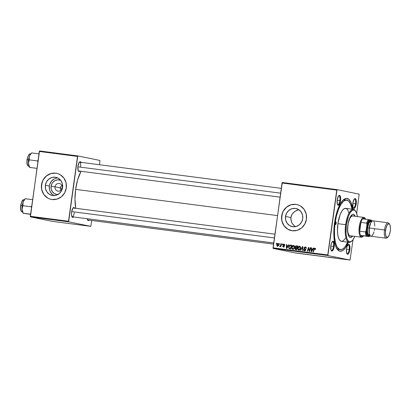 <?xml version="1.0" encoding="UTF-8"?>
<svg xmlns="http://www.w3.org/2000/svg" width="411" height="411" viewBox="0 0 411 411"><rect width="100%" height="100%" fill="white"/><g stroke="black" fill="none" stroke-linecap="round" stroke-linejoin="round"><path stroke-width="0.62" d="M55.012 186.841A3.884 3.642 -78.4 0 0 58.09 191.156A3.884 3.642 -78.4 0 0 62.241 187.781L62.529 187.817L62.241 187.781A3.884 3.642 101.6 0 1 57.848 191.115A3.884 3.642 101.6 0 1 55.012 186.841L60.237 187.914L60.864 190.314L60.237 187.914L60.813 186.496L62.056 185.407L60.813 186.496L60.237 187.914L55.012 186.841A3.884 3.642 101.6 0 1 59.405 183.506A3.884 3.642 101.6 0 1 62.241 187.781A3.884 3.642 -78.4 0 0 59.158 183.465A3.884 3.642 -78.4 0 0 55.012 186.841L51.098 186.286L55.012 186.841M57.828 194.526A7.367 6.915 101.6 0 1 51.098 186.286L52.007 183.563L52.819 182.381L54.987 180.614L57.612 179.848L60.725 180.367A7.367 6.915 101.6 0 0 51.098 186.286L51.231 189.142L52.392 191.706L54.396 193.576L56.944 194.47L58.3 194.506M57.771 177.968A9.242 8.672 -78.4 0 0 49.351 186.06L45.374 185.243A9.242 8.672 101.6 0 1 55.829 177.311A9.242 8.672 101.6 0 1 62.585 187.483L61.439 190.899L59.163 193.622L56.096 195.246L52.711 195.513L49.515 194.388L46.998 192.045L45.544 188.834L45.374 185.243L46.515 181.826L48.791 179.098L51.858 177.48L55.249 177.213L58.444 178.333L60.962 180.681L62.415 183.892L62.585 187.483A9.242 8.672 101.6 0 1 52.125 195.415A9.242 8.672 101.6 0 1 45.374 185.243L49.351 186.06A9.242 8.672 -78.4 0 0 54.17 195.574M56.574 173.303A13.311 12.494 101.6 0 1 66.299 187.961L66.053 182.792L63.962 178.163L60.335 174.783L58.115 173.73L55.732 173.165L50.851 173.55L46.433 175.887L43.155 179.812L41.511 184.734A13.311 12.494 101.6 0 1 56.574 173.303L56.646 173.319A13.311 12.494 -78.4 0 0 41.583 184.75A13.311 12.494 -78.4 0 0 51.293 199.402L51.236 199.392A13.311 12.494 101.6 0 1 41.511 184.734L41.752 189.903L43.843 194.531L47.471 197.912L49.69 198.965L52.074 199.53L56.954 199.145L61.373 196.807L64.655 192.882L66.299 187.961A13.311 12.494 101.6 0 1 51.236 199.392L51.272 199.397M294.065 225.613L291.846 222.793L291.163 221.123L290.885 217.558L285.522 216.458A9.242 8.672 101.6 0 1 295.977 208.521A9.242 8.672 101.6 0 1 302.727 218.698L301.587 222.115L299.311 224.838L296.244 226.461L292.853 226.728L289.657 225.603L287.14 223.26L285.686 220.044L285.522 216.458L286.662 213.042L288.938 210.314L292.005 208.696L295.391 208.428L298.592 209.548L301.104 211.896L302.558 215.107L302.727 218.698A9.242 8.672 101.6 0 1 292.272 226.631A9.242 8.672 101.6 0 1 285.522 216.458L290.885 217.558L290.834 219.361L291.846 222.793L293.418 224.981L295.509 226.692M296.742 204.524L296.757 204.529A13.311 12.494 -78.4 0 0 281.73 215.965L281.653 215.95A13.311 12.494 101.6 0 1 296.716 204.519A13.311 12.494 101.6 0 1 306.442 219.176L306.2 214.008L304.104 209.379L300.482 205.998L298.263 204.945L295.879 204.38L290.993 204.765L286.575 207.103L283.297 211.028L281.653 215.95L281.895 221.118L283.991 225.747L287.613 229.127L292.221 230.746L297.102 230.36L301.52 228.023L304.798 224.098L306.442 219.176A13.311 12.494 101.6 0 1 291.378 230.607A13.311 12.494 101.6 0 1 281.653 215.95L281.73 215.965A13.311 12.494 -78.4 0 0 291.435 230.617L291.399 230.612M353.121 207.709A4.439 1.531 97.4 0 0 355.515 203.769L356.219 203.871A4.994 1.721 -82.6 0 1 353.306 208.053A4.994 1.721 -82.6 0 1 352.838 203.183L353.018 207.447L353.527 208.31L354.184 208.444L355.238 207.267L356.049 204.832L356.352 201.955L356.039 199.607L355.217 198.585L354.159 199.222L352.838 203.183A4.994 1.721 -82.6 0 1 354.503 198.842A4.994 1.721 -82.6 0 1 356.219 203.871L355.515 203.769A4.439 1.531 -82.6 0 1 353.439 207.863A4.439 1.531 -82.6 0 1 353.121 207.709M346.766 253.525A4.439 1.531 97.4 0 0 349.155 249.58L349.859 249.688A4.994 1.721 -82.6 0 1 346.946 253.864A4.994 1.721 -82.6 0 1 346.483 248.994L346.663 253.258L347.172 254.121L347.829 254.255L348.882 253.084L349.694 250.643L349.853 246.091L349.175 244.56L348.158 244.643L347.146 246.307L346.483 248.994A4.994 1.721 -82.6 0 1 348.143 244.653A4.994 1.721 -82.6 0 1 349.859 249.688L349.155 249.58A4.439 1.531 -82.6 0 1 347.084 253.674A4.439 1.531 -82.6 0 1 346.766 253.525M331.112 250.325A4.439 1.531 97.4 0 0 333.506 246.379L334.21 246.487A4.994 1.721 -82.6 0 1 331.297 250.664A4.994 1.721 -82.6 0 1 330.829 245.793L331.009 250.058L331.518 250.921L332.175 251.054L333.229 249.878L334.045 247.443L334.343 244.566L334.03 242.223L333.208 241.195L332.509 241.442L331.497 243.107L330.829 245.793A4.994 1.721 -82.6 0 1 332.494 241.452A4.994 1.721 -82.6 0 1 334.21 246.487L333.506 246.379A4.439 1.531 -82.6 0 1 331.43 250.474A4.439 1.531 -82.6 0 1 331.112 250.325M337.472 204.508A4.439 1.531 97.4 0 0 339.861 200.568L340.565 200.671A4.994 1.721 -82.6 0 1 337.652 204.848A4.994 1.721 -82.6 0 1 337.19 199.982L337.369 204.246L337.873 205.11L338.536 205.243L339.589 204.067L340.4 201.631L340.698 198.754L340.385 196.407L339.563 195.379L338.51 196.021L337.19 199.982A4.994 1.721 -82.6 0 1 338.849 195.641A4.994 1.721 -82.6 0 1 340.565 200.671L339.861 200.568A4.439 1.531 -82.6 0 1 337.791 204.657A4.439 1.531 -82.6 0 1 337.472 204.508M330.798 246.03L333.506 246.379L330.798 246.03M346.452 249.23L349.155 249.58L346.452 249.23M352.808 203.414L355.515 203.769L352.808 203.414M337.159 200.214L339.861 200.568L337.159 200.214M79.832 171.13A4.994 1.721 -82.6 0 1 78.398 171.151A4.994 1.721 -82.6 0 1 77.936 166.28L78.116 170.544L78.938 171.572L79.991 170.93M71.858 216.623A4.439 1.531 97.4 0 0 74.252 212.682A4.439 1.531 -82.6 0 1 72.177 216.772A4.439 1.531 -82.6 0 1 71.858 216.623M73.477 216.941A4.994 1.721 -82.6 0 1 72.043 216.967A4.994 1.721 -82.6 0 1 71.581 212.097L71.483 214.902L71.987 216.874L72.927 217.357L73.636 216.741M89.13 220.147A4.994 1.721 -82.6 0 1 87.692 220.168A4.994 1.721 -82.6 0 1 87.209 218.729L87.918 220.424L88.576 220.558L89.285 219.947M347.737 242.161A24.963 8.6 -82.6 0 1 340.308 249.59L338.756 249.385A24.963 8.6 -82.6 0 1 336.434 248.018A24.963 8.6 97.4 0 0 339.548 249.385M348.482 242.259A26.628 9.176 -82.6 0 1 336.994 248.963A26.628 9.176 -82.6 0 1 334.518 222.993L333.84 230.725L334.241 240.137L335.479 245.732L337.41 249.528L339.866 251.203L342.64 250.602L345.487 247.782L348.482 242.259M75.639 189.368L277.497 215.605L75.639 189.368L74.956 199.171L75.794 208.295A25.518 8.79 97.4 0 1 75.639 189.368A25.518 8.79 97.4 0 1 81.039 171.284L77.638 179.833L75.639 189.368M273.541 244.113L87.831 219.977A4.439 1.531 -82.6 0 1 87.512 219.823M280.055 197.157L78.537 170.961A4.439 1.531 -82.6 0 1 78.218 170.812M60.217 188.104L62.118 188.351L60.217 188.104M273.135 248.414L327.88 255.529L350.023 260.06L295.283 252.94L273.135 248.414L282.018 183.003L336.763 190.118L327.767 254.938L273.027 247.823L282.285 182.494L337.025 189.61L359.168 194.141L356.691 213.401L359.168 194.141L337.025 189.61L282.285 182.494L282.018 183.003L336.763 190.118L337.025 189.61L327.88 255.529L327.767 254.938L273.027 247.823L273.135 248.414L295.283 252.94L350.023 260.06L327.88 255.529L273.135 248.414M302.229 253.721L302.717 253.798L302.229 253.721M299.696 253.392L300.179 253.469L299.696 253.392M313.413 255.169L315.412 255.508L313.403 255.18M308.491 254.532L306.267 254.245L308.491 254.532M316.229 255.539L318.381 255.914L316.229 255.539M322.311 256.33L324.654 256.731L322.311 256.33M335.792 258.103L334.2 257.887L335.792 258.103M330.254 257.363L328.312 257.111L330.254 257.363M333.234 257.748L331.009 257.461L333.234 257.748M324.839 256.685L327.043 257.029L324.803 256.654M319.424 255.955L321.428 256.279L319.424 255.955M305.07 254.111L303.195 253.854L305.07 254.111M310.598 254.805L312.37 255.133L310.598 254.805M297.985 253.166L299.424 253.402L297.985 253.166M301.145 253.577L302.034 253.767L301.145 253.577M296.223 252.94L296.706 253.017L296.223 252.94M353.044 239.67L350.023 260.06L353.044 239.67M295.596 249.02L295.987 249.683L295.232 249.528L296.65 249.775L297.795 246.009L296.131 245.819L295.278 246.451L295.483 247.72L294.923 248.311L294.898 249.133L296.65 249.775L297.795 246.009L296.346 245.824L297.78 246.066L296.346 245.824L295.139 246.883L295.483 247.72L294.857 248.593L295.232 249.528L295.725 249.657M295.935 247.52L296.233 247.874L295.483 247.72L296.233 247.874L295.894 247.037M282.352 244.006L282.187 244.54L282.573 244.591L282.727 244.052L282.352 244.006L282.717 244.077L282.352 244.006L282.187 244.54L282.573 244.591L282.727 244.052L282.352 244.006M279.814 243.672L279.65 244.211L280.035 244.262L280.189 243.723L279.814 243.672L280.184 243.749L279.814 243.672L279.65 244.211L280.035 244.262L280.189 243.723L279.814 243.672M293.557 245.408L292.524 245.747L291.748 247.057L291.795 248.634L292.54 249.287L293.716 248.984L294.482 247.684L294.451 246.138L293.557 245.408C292.462 245.542 291.836 246.215 291.671 247.437C291.512 248.408 291.846 249.035 292.683 249.313L293.834 248.871L294.569 247.232C294.702 246.287 294.368 245.68 293.557 245.408L293.654 245.424M288.609 244.817L288.024 245.809L286.739 245.639L286.765 244.576L286.385 244.53L286.349 248.439L286.806 248.496L289.02 244.869L288.609 244.817L289 244.899L288.609 244.817L288.024 245.809L286.739 245.639L286.765 244.576L286.385 244.53L286.349 248.439L286.806 248.496L289.02 244.869L288.609 244.817M302.429 246.615L300.318 250.253L300.718 250.304L302.532 247.186L302.547 250.546L302.928 250.592L302.907 246.677L302.429 246.615L302.907 246.713L302.429 246.615L300.318 250.253L300.718 250.304L302.532 247.186L302.547 250.546L302.928 250.592L302.907 246.677L302.429 246.615M314.816 248.629L315.509 249.22L315.062 249.477L315.443 249.477L315.329 248.367L314.22 248.439L313.033 251.907L313.413 251.953L314.487 248.732L314.975 248.686L315.062 249.477L315.443 249.477L314.903 248.182L313.87 249.148L313.033 251.907L313.413 251.953L314.225 249.292L314.816 248.629L315.602 248.789M310.372 247.648L309.416 250.838L308.831 247.448L308.435 247.396L307.289 251.162L307.669 251.208L308.625 248.013L309.206 251.409L309.601 251.46L310.752 247.694L310.372 247.648L310.747 247.72L310.372 247.648L309.416 250.838L308.831 247.448L308.435 247.396L307.289 251.162L307.669 251.208L308.625 248.013L309.206 251.409L309.601 251.46L310.752 247.694L310.372 247.648M313.352 248.033L312.766 249.025L311.481 248.855L311.507 247.792L311.127 247.746L311.091 251.655L311.548 251.712L313.763 248.085L313.352 248.033L313.742 248.116L313.352 248.033L312.766 249.025L311.481 248.855L311.507 247.792L311.127 247.746L311.091 251.655L311.548 251.712L313.763 248.085L313.352 248.033M305.281 247.391L306.329 247.895L305.907 247.812L306.313 248.342L305.928 248.388L306.308 248.393L305.368 246.944L304.356 247.299L304.166 248.619L305.332 249.842L304.561 250.397L304.048 249.528L303.667 249.518L303.837 250.448L304.448 250.838L305.316 250.684L305.717 249.842L304.51 248.29L304.556 247.674L305.65 247.514L305.928 248.388L306.308 248.393L306.323 247.884L306.025 247.217L305.368 246.944L304.078 247.925L305.327 249.939L304.556 250.397L305.378 250.561L304.628 250.407L303.667 249.518L304.551 250.854L305.707 249.965L304.459 247.941L305.281 247.391L306.031 247.545M299.568 246.189L298.535 246.528L297.754 247.838L297.805 249.415L298.55 250.068L299.727 249.765L300.487 248.465L300.462 246.919L299.568 246.189C298.473 246.323 297.841 246.996 297.682 248.218C297.518 249.189 297.857 249.816 298.689 250.094L299.845 249.652L300.575 248.013C300.713 247.068 300.374 246.461 299.568 246.189L299.66 246.204M283.441 246.687L284.052 246.811L282.634 246.076L283.374 247.037L284.273 246.343L283.374 244.879L283.929 244.514L284.371 245.285L284.751 245.28L284.618 244.499L284.083 244.18L283.354 244.288L282.994 244.864L283.837 246.502L283.338 246.667L283.02 246.071L282.629 246.251L283.21 247.001L284.135 246.713L284.242 245.978L283.395 244.786L284.063 244.545L284.371 245.285L284.761 245.228L283.996 244.165L282.994 244.864L283.883 246.122L283.385 246.677L284.135 246.831M290.716 245.09L289.688 245.3L288.856 246.497L288.738 248.08L289.395 248.809L290.644 248.994L291.784 245.228L290.125 245.11L288.702 247.139L289.287 248.768L290.644 248.994L291.784 245.228L290.716 245.09M278.129 243.404L277.44 243.595L276.86 244.401L276.808 245.804L277.333 246.246L277.995 246.168L278.812 244.935L278.756 243.831L278.129 243.404L276.716 244.982L277.43 246.261C278.288 246.158 278.766 245.614 278.869 244.632L278.206 243.42M281.263 243.862L280.626 245.686L279.881 246.03L279.778 246.533L280.605 246.035L280.43 246.6L280.811 246.651L281.643 243.913L281.263 243.862L281.633 243.939L281.263 243.862L280.918 244.956L279.67 246.451L280.605 246.035L280.43 246.6L280.811 246.651L281.643 243.913L281.263 243.862M276.341 243.225L276.177 243.759L276.562 243.81L276.716 243.271L276.341 243.225L276.706 243.297L276.341 243.225L276.177 243.759L276.562 243.81L276.716 243.271L276.341 243.225M296.136 210.684L297.816 210.036L294.589 211.608L296.136 210.684M293.238 212.79L294.589 211.608L292.123 214.208L293.238 212.79M291.327 215.816L292.123 214.208L290.885 217.558L291.327 215.816M345.954 200.08A24.963 8.6 97.4 0 0 342.599 200.609A24.963 8.6 -82.6 0 1 345.194 199.874L346.74 200.08A24.963 8.6 -82.6 0 1 352.027 209.158L350.532 203.846L348.538 200.928L346.108 200.065L343.462 201.333L340.817 204.627L338.407 209.661L336.439 216.006L335.078 223.106A24.963 8.6 -82.6 0 1 346.74 200.08M30.409 216.859L68.627 221.827L90.769 226.358L52.551 221.39L30.409 216.859L39.292 151.454L77.509 156.421L68.514 221.241L30.296 216.273L39.559 150.94L77.771 155.908L99.919 160.439L99.513 164.739L99.919 160.439L77.771 155.908L39.559 150.94L39.292 151.454L77.509 156.421L77.771 155.908L68.627 221.827L68.514 221.241L30.296 216.273L30.409 216.859L52.551 221.39L90.769 226.358L68.627 221.827L30.409 216.859M91.776 220.491L90.769 226.358L91.776 220.491M74.776 208.521L73.954 207.498L72.901 208.136L71.581 212.097A4.994 1.721 -82.6 0 1 73.24 207.755A4.994 1.721 -82.6 0 1 74.622 208.141M81.131 162.71L80.309 161.682L79.256 162.324L77.936 166.28A4.994 1.721 -82.6 0 1 79.595 161.939A4.994 1.721 -82.6 0 1 80.977 162.33M79.333 162.222A4.439 1.531 -82.6 0 1 79.683 162.16A4.439 1.531 -82.6 0 1 80.607 166.866A4.439 1.531 97.4 0 0 79.333 162.222M72.978 208.038A4.439 1.531 -82.6 0 1 73.322 207.971L274.918 234.178M352.808 209.528L350.999 202.448L348.872 199.33L346.283 198.41L343.457 199.767L340.637 203.281L338.068 208.654L335.967 215.415L334.518 222.993A26.628 9.176 -82.6 0 1 343.38 199.838A26.628 9.176 -82.6 0 1 352.772 209.25M338.587 195.924A4.439 1.531 -82.6 0 1 338.931 195.857A4.439 1.531 -82.6 0 1 339.861 200.568A4.439 1.531 97.4 0 0 338.587 195.924M354.236 199.124A4.439 1.531 -82.6 0 1 354.585 199.058A4.439 1.531 -82.6 0 1 355.515 203.769A4.439 1.531 97.4 0 0 354.236 199.124M347.881 244.935A4.439 1.531 -82.6 0 1 348.225 244.874A4.439 1.531 -82.6 0 1 349.155 249.58A4.439 1.531 97.4 0 0 347.881 244.935M332.227 241.735A4.439 1.531 -82.6 0 1 332.576 241.673A4.439 1.531 -82.6 0 1 333.506 246.379A4.439 1.531 97.4 0 0 332.227 241.735M295.951 204.395L293.5 204.334M291.07 204.781L286.652 207.118L283.374 211.043M282.326 213.427L281.612 218.57M281.972 221.133L284.068 225.762L287.69 229.143M298.941 209.78L297.816 210.036M55.809 173.18L53.353 173.118M50.928 173.565L46.51 175.903L43.227 179.828M42.179 182.212L41.465 187.354M41.83 189.918L43.92 194.547L47.548 197.927M55.839 178.292L54.231 178.944L51.509 181.164L49.767 184.292L49.351 186.06L49.52 189.646L50.096 191.331L52.12 194.167L53.492 195.204M309.308 249.975L308.913 249.898L309.308 249.975M309.103 248.871L308.712 248.789L309.103 248.871M308.949 248.08L308.625 248.013L308.949 248.08M308.836 247.479L308.435 247.396L308.836 247.479M309.771 250.91L309.416 250.838L309.771 250.91M310.043 250.022L309.663 249.945L310.043 250.022M311.862 249.364L311.867 248.938L311.862 249.364M311.502 247.823L311.127 247.746L311.502 247.823M312.232 249.009L313.125 249.128L312.232 249.009M313.141 249.102L312.766 249.025L313.141 249.102M312.494 249.446L311.836 250.525L312.226 250.602L311.836 250.525L311.43 251.27L311.774 251.342L311.43 251.27L311.471 249.313L312.884 249.528L312.494 249.446L311.43 251.27L311.471 249.313L312.494 249.446M315.53 248.778L314.872 248.64M315.566 248.783L314.975 249.441M314.245 249.22L313.87 249.148L314.245 249.22M314.924 248.65L315.324 248.362M315.468 248.331L314.852 248.753M304.859 250.859L304.469 250.371M304.027 249.683L303.652 249.605L304.027 249.683M304.048 249.528L303.667 249.518L304.048 249.528M304.628 250.407L305.445 250.566M305.697 250.016L305.327 249.939L305.697 250.016M305.712 249.677L305.234 249.58L305.712 249.677M305.984 249.734L304.643 249.097L305.394 249.251L304.864 248.645M304.453 248.003L304.078 247.925L304.453 248.003M305.173 247.381L305.846 247.088M305.902 247.088L305.106 247.453M304.854 248.609L305.697 249.482M305.132 249.035L305.394 249.251M304.417 250.201L304.905 250.885M302.917 248.29L302.517 248.208L302.917 248.29M302.912 247.263L302.532 247.186L302.912 247.263M299.008 250.094L298.566 249.59M298.052 248.295L297.682 248.218L298.052 248.295M299.742 249.796L298.396 249.487L298.037 248.419L299.475 246.636L300.575 248.023L300.205 247.946L299.588 249.318L298.766 249.647L298.052 248.311L298.684 246.949L300.004 246.348M300.133 246.333L299.285 246.682M298.556 249.564L299.162 250.176M299.331 246.631L300.174 247.309L299.588 249.318L300.051 249.41L298.766 249.647L299.676 249.806M298.766 249.647L299.455 249.785M299.583 246.657L300.225 246.79M299.475 246.636L300.292 246.8M296.475 249.811L295.987 249.683L295.607 248.747M295.232 249.528L296.043 249.708M296.239 249.302L294.857 248.593L295.232 248.67L295.514 248.116L296.763 248.116L296.403 249.287L296.778 249.364L295.761 249.205L296.403 249.338M295.514 246.96L295.139 246.883L295.514 246.96M296.264 246.281L297.281 246.4L296.896 247.674L297.266 247.751L296.1 247.571L297.261 247.776L295.745 247.479L295.55 246.795L296.151 246.287L297.651 246.477L297.281 246.4L296.896 247.674L296.1 247.571L295.514 246.944L297.096 245.978L296.151 246.415M297.132 248.187L296.763 248.116L297.132 248.187M295.761 249.205L295.237 248.624L295.406 248.213L296.763 248.116L296.403 249.287L295.601 249.179L296.352 249.333M284.751 244.679L284.124 245.033M284.124 247.186L283.385 246.23M283.77 246.225L284.191 246.841M284.253 246.43L283.888 246.353L284.253 246.43M284.278 246.204L283.883 246.122L284.278 246.204M284.237 245.963L283.605 245.835L284.237 245.963M284.355 245.989L283.112 245.393L283.852 245.526M283.369 244.935L282.994 244.864L283.369 244.935M283.996 244.524L284.433 244.319M283.806 247.098L283.4 246.579M284.207 245.87L283.826 245.49M284.104 244.442L284.417 244.324M287.119 246.148L287.125 245.721L287.119 246.148M286.76 244.607L286.385 244.53L286.76 244.607M287.489 245.793L288.383 245.912L287.489 245.793M288.399 245.886L288.024 245.809L288.399 245.886M287.751 246.23L287.094 247.309L287.484 247.386L287.094 247.309L286.688 248.054L287.032 248.126L286.688 248.054L286.729 246.097L288.142 246.312L287.751 246.23L286.688 248.054L286.729 246.097L287.751 246.23M289.287 248.768L289.74 248.881M290.022 248.917L289.534 248.372M290.135 248.465L289.385 248.311L289.072 247.217L288.702 247.139L289.072 247.217C289.205 246.081 289.781 245.526 290.788 245.557L291.271 245.619L290.397 248.506L290.767 248.583L289.847 248.434L290.479 248.573M290.325 245.542L290.875 245.259L290.125 245.11L291.466 245.244L290.315 245.552M289.488 248.234L290.038 248.922M291.646 245.696L291.271 245.619L291.646 245.696M289.847 248.434L289.072 247.823L289.282 246.451L289.961 245.639L291.271 245.619L290.397 248.506L289.385 248.311M292.997 249.313L291.671 247.437L292.041 247.514L293.469 245.855L294.512 246.112M293.32 245.85L294.564 247.242L294.194 247.165L293.582 248.537L292.755 248.866L292.041 247.53L292.673 246.168L293.993 245.567M294.122 245.552L293.274 245.901M292.545 248.783L293.156 249.395M293.469 245.855L294.214 246.954L293.582 248.537L294.045 248.629L292.755 248.866L293.505 249.02L292.694 248.85L293.444 249.004M293.577 245.876L294.219 246.009M277.779 246.246L277.543 245.927M277.091 245.054L276.716 244.982L277.091 245.054M278.16 243.769L278.55 243.579M278.601 243.569L278.062 243.851M277.487 245.763L277.815 246.271M278.792 243.898L278.144 243.769L278.488 244.627L277.903 245.804L277.497 245.917L277.091 245.028L278.077 243.754L278.858 244.704L278.488 244.627L277.497 245.917L278.175 246.055L277.461 245.906L278.211 246.061M277.497 245.917L277.076 245.305L277.456 244.108L277.975 243.754L278.869 243.913M280.975 246.112L280.605 246.035L280.975 246.112M280.79 246.297L279.881 246.03M281.304 245.033L280.918 244.956L281.304 245.033M296.1 247.571L296.711 247.699M333.095 257.769L332.073 257.625L333.095 257.769M326.601 256.962L326.164 256.916M320.852 256.181L318.849 255.919L320.924 256.228M316.932 255.714L317.924 255.796L316.932 255.714M303.955 253.941L303.611 253.9M304.52 254.065L304.787 254.09M308.353 254.553L307.33 254.409L308.353 254.553M310.993 254.943L309.894 254.748L310.993 254.943M310.048 254.738L309.673 254.743M314.841 255.401L312.992 255.174L314.913 255.447M298.9 253.315L298.576 253.31M297.78 253.186L298.103 253.191M315.977 255.539L316.311 255.56M336.203 223.337A1.387 0.478 -82.6 0 1 335.556 224.617A1.387 0.478 -82.6 0 1 335.268 223.142L335.633 222.043L336.157 222.151L336.157 223.605L335.643 224.606L335.268 223.142A1.387 0.478 -82.6 0 1 335.915 221.863A1.387 0.478 -82.6 0 1 336.203 223.337L335.258 223.214L336.203 223.337M350.033 237.404A11.652 4.012 97.4 0 0 352.032 236.006M352.551 236.078A11.652 4.012 -82.6 0 1 350.285 237.46A11.652 4.012 -82.6 0 1 347.845 225.1L348.759 220.748L350.927 215.867L352.587 214.434L353.388 214.372L354.128 214.753L355.125 216.273A11.652 4.012 -82.6 0 0 353.29 214.357A11.652 4.012 -82.6 0 0 347.845 225.1L347.624 231.645L348.8 236.258L350.187 237.445L351.816 236.875L352.648 235.945M355.736 211.331L355.351 210.761A16.64 5.733 97.4 0 0 345.641 224.689L346.345 224.796A16.086 5.543 -82.6 0 1 355.736 211.331A16.086 5.543 -82.6 0 1 357.385 216.566M353.419 209.338L345.672 208.331A16.64 5.733 97.4 0 0 337.893 223.682L345.641 224.689A16.64 5.733 -82.6 0 1 353.419 209.338A16.64 5.733 -82.6 0 1 355.541 211.059M334.513 223.034L335.078 223.106L334.513 223.034M362.949 236.438A9.987 3.442 -82.6 0 1 361.346 237.219L349.982 235.744A9.987 3.442 -82.6 0 1 347.891 225.151A9.987 3.442 -82.6 0 1 352.556 215.939M340.308 249.59A24.963 8.6 -82.6 0 1 335.078 223.106L334.446 230.355L334.595 237.132L335.515 242.844L337.123 247.011L339.286 249.266L341.808 249.415L343.586 248.331L345.363 246.348L347.876 241.853M345.327 238.303L343.565 240.502L341.803 241.344L340.185 240.774L338.854 238.822L337.924 235.673L337.482 231.588L337.893 223.682L340.113 214.722L341.721 211.362L343.483 209.168L345.25 208.32L346.863 208.896L347.793 210.047L348.862 212.826M337.893 223.682A16.64 5.733 97.4 0 0 341.382 241.339L349.124 242.346A16.64 5.733 -82.6 0 1 345.641 224.689L337.893 223.682M351.621 241.221A16.64 5.733 -82.6 0 1 349.124 242.346M357.395 216.664L356.65 213.278L355.484 210.987L353.999 209.975L352.325 210.34L350.044 212.888L348.492 216.129L346.345 224.796L346.036 233.833L346.925 238.534L348.091 240.831L349.576 241.838L351.251 241.473L352.972 239.772L354.811 236.371A16.086 5.543 -82.6 0 1 351.878 241.01A16.086 5.543 -82.6 0 1 346.345 224.796L345.641 224.689A16.64 5.733 97.4 0 0 351.364 241.463L351.878 241.01M353.028 214.347A11.652 4.012 97.4 0 1 354.606 216.207L354.256 215.492M351.302 236.808L352.129 235.878M361.346 237.219A9.987 3.442 -82.6 0 1 361.259 237.204L361.855 236.721A9.432 3.247 -82.6 0 1 360.504 235.318L369.248 236.644L360.504 235.318L361.855 236.721L363.509 235.929A9.432 3.247 -82.6 0 1 363.201 236.238A9.432 3.247 -82.6 0 1 361.855 236.721L361.259 237.204L349.9 235.729L348.713 234.712L347.912 232.343L347.624 228.984L348.225 223.235L349.853 218.359L351.246 216.443L352.643 215.955M29.196 157.177L29.438 156.252A7.321 2.523 97.4 0 0 28.6 159.812L29.273 159.869L29.196 157.177L29.828 155.363L31.709 152.913L38.958 153.853L31.626 152.923L29.828 155.363L29.176 157.074L28.431 163.501L29.273 159.869L29.196 157.177M26.946 160.773L27.26 159.668A6.103 2.101 -82.6 0 1 30.121 154.038M30.486 154.084L30.111 154.038A6.103 2.101 97.4 0 0 27.26 159.668L28.6 159.838L27.26 159.668A6.103 2.101 97.4 0 0 28.539 166.142L27.912 165.833C27.393 164.919 26.669 165.165 27.044 159.643L27.254 158.543M38.208 160.162L37.493 160.937L29.273 159.869L37.493 160.937L37.966 161.893L37.493 160.937L38.208 160.162M29.756 167.436L36.949 168.356L29.7 167.411L28.431 163.501L28.775 165.761L29.469 167.19M31.411 153.18L30.368 154.259L29.438 156.252A7.321 2.523 97.4 0 1 31.041 153.442L31.621 152.928M29.633 167.457L30.404 167.57M27.516 157.495L29.001 154.618M27.532 165.176L26.905 161.867M28.523 166.136A6.103 2.101 -82.6 0 1 27.26 159.668L27.044 159.643C28.189 155.312 29.212 153.442 30.111 154.038M27.064 159.648A5.769 1.988 97.4 0 0 27.717 165.433M28.431 163.501A7.321 2.523 97.4 0 0 29.284 166.953L29.7 167.411L28.431 163.501L29.273 159.869L28.6 159.812A7.321 2.523 97.4 0 0 28.431 163.501M77.874 166.815L280.61 193.17L77.874 166.815M274.394 237.943L71.658 211.593L274.394 237.943M31.138 206.748L31.611 207.704L31.138 206.748L22.918 205.68L23.083 202.068L25.271 198.739L32.603 199.669L25.354 198.724L23.473 201.174L22.821 202.89L22.245 205.623L22.076 209.317L22.918 205.68L31.611 206.82L31.138 206.748L31.853 205.978L31.138 206.748M20.586 206.584L20.904 205.479A6.103 2.101 -82.6 0 1 23.766 199.854A6.103 2.101 97.4 0 0 20.904 205.479L22.24 205.654L20.904 205.479A6.103 2.101 97.4 0 0 22.179 211.953A6.103 2.101 -82.6 0 1 20.904 205.479L20.704 205.464A5.769 1.988 97.4 0 0 21.357 211.244M23.401 213.252L30.563 214.378L23.273 213.268L22.076 209.317L22.415 211.573L23.108 213.001M30.589 214.167L23.34 213.227L30.589 214.167M23.273 213.268L24.049 213.386M25.05 198.996L24.013 200.07L23.083 202.068A7.321 2.523 97.4 0 0 22.076 209.317L22.918 205.68L23.083 202.068A7.321 2.523 97.4 0 1 24.681 199.258L25.266 198.744M21.177 210.987L20.55 207.678M20.704 205.464L20.899 204.354M21.156 203.306L22.641 200.429M23.257 213.237L22.076 209.317A7.321 2.523 97.4 0 0 22.929 212.764L23.252 213.252M365.461 218.837L365.081 218.267A9.987 3.442 97.4 0 0 364.007 217.429L364.444 218.046A9.432 3.247 -82.6 0 1 365.461 218.837A9.432 3.247 -82.6 0 1 365.682 219.212M349.9 235.729L361.259 237.204A9.987 3.442 97.4 0 0 362.687 236.69L363.201 236.238M365.795 219.453L364.007 217.429A9.987 3.442 97.4 0 0 359.255 226.625A9.987 3.442 97.4 0 0 361.259 237.204A9.987 3.442 -82.6 0 1 359.24 226.749A9.987 3.442 -82.6 0 1 363.92 217.414A9.987 3.442 -82.6 0 1 364.007 217.429A9.987 3.442 -82.6 0 1 365.271 218.58M369.186 236.669L360.504 235.318A9.432 3.247 -82.6 0 1 359.723 231.203L360.945 222.413L359.959 226.733L359.723 231.203A9.432 3.247 -82.6 0 1 360.945 222.413A9.432 3.247 -82.6 0 1 362.79 218.837A9.432 3.247 -82.6 0 1 364.444 218.046L362.79 218.837A9.432 3.247 97.4 0 0 360.945 222.413L366.627 223.152L366.956 224.555L366.109 230.674L365.405 231.943L359.723 231.203L360.945 222.413L366.627 223.152A9.432 3.247 -82.6 0 1 368.472 219.577L362.79 218.837L368.472 219.577A9.432 3.247 97.4 0 0 366.627 223.152L366.956 224.555L366.109 230.674L366.699 235.256L367.157 236.217L369.248 236.644L370.111 235.683A8.878 3.057 -82.6 0 1 369.397 236.52A8.878 3.057 -82.6 0 1 369.248 236.644M371.534 220.162L368.472 219.577L369.443 219.736L368.086 221.539L366.956 224.555A8.878 3.057 -82.6 0 1 369.443 219.736L371.534 220.162A8.878 3.057 -82.6 0 1 372.001 221.139L371.534 220.162M359.723 231.203A9.432 3.247 97.4 0 0 360.504 235.318L366.186 236.058A9.432 3.247 -82.6 0 1 365.405 231.943L359.723 231.203M365.405 231.943A9.432 3.247 97.4 0 0 366.186 236.058L367.157 236.217A8.878 3.057 -82.6 0 1 366.109 230.674L365.405 231.943M389.628 224.375L389.017 223.461A7.768 2.677 97.4 0 0 384.485 229.96L385.61 230.129A6.879 2.368 -82.6 0 1 389.628 224.375A6.879 2.368 -82.6 0 1 390.265 231.085L389.351 234.789L388.446 236.536L386.992 237.419L385.857 236.006L385.426 232.775L385.842 228.809L386.962 225.454L388.41 223.831L389.32 224.021L390.018 225.207L390.45 228.439L390.265 231.085A6.879 2.368 -82.6 0 1 387.974 237.065A6.879 2.368 -82.6 0 1 385.61 230.129L384.485 229.96A7.768 2.677 -82.6 0 1 388.112 222.798A7.768 2.677 -82.6 0 1 389.309 224.01M371.631 221.724L371.251 221.154A7.768 2.677 97.4 0 0 366.72 227.653L367.424 227.756A7.213 2.487 -82.6 0 1 371.539 221.596M371.421 221.745L370.722 221.657A6.658 2.291 97.4 0 0 367.609 227.797L369.16 227.997A6.658 2.291 -82.6 0 1 370.491 223.425M388.112 222.798L372.931 220.825A7.768 2.677 97.4 0 0 369.299 227.987L384.485 229.96L369.299 227.987A7.768 2.677 97.4 0 0 370.928 236.227L386.109 238.2A7.768 2.677 -82.6 0 1 384.485 229.96A7.768 2.677 97.4 0 0 387.157 237.789L387.974 237.065M387.578 237.332A7.768 2.677 -82.6 0 1 386.109 238.2M374.555 229.061L374.298 230.55M373.948 231.963L373.034 234.342L371.95 235.837M371.395 236.171L370.368 235.965L369.314 233.582L369.299 227.987L370.825 222.705L371.909 221.216L372.998 220.835M373.923 221.627L374.539 223.466L374.765 226.081M369.232 233.088A6.658 2.291 -82.6 0 1 369.16 227.997L367.609 227.797A6.658 2.291 97.4 0 0 369.006 234.856L369.705 234.948M369.366 235.503L368.811 235.837L367.788 235.626L366.997 234.285L366.509 230.638L366.72 227.653L367.753 223.471L368.775 221.498L369.879 220.543L370.907 220.753L371.339 221.293M369.879 235.046L368.873 235.4L367.686 233.916L367.228 230.53L367.424 227.756L368.384 223.877L369.33 222.043L370.357 221.154L371.313 221.349L371.714 221.853M370.779 221.663L369.849 221.991L368.919 223.271L367.609 227.797L367.48 231.537L367.85 233.484L368.528 234.635L369.407 234.809M369.782 235.128A7.213 2.487 -82.6 0 1 367.424 227.756L366.72 227.653A7.768 2.677 97.4 0 0 369.391 235.482L369.9 235.025M289.678 248.408L290.433 248.563M349.771 237.394L350.285 237.46M28.909 166.188L28.539 166.142M79.683 162.16L281.278 188.361M273.7 242.968L72.177 216.772M22.554 212.004L21.552 211.644C21.038 210.73 20.314 210.982 20.684 205.459C21.742 201.097 22.764 199.227 23.751 199.849L24.126 199.9M351.025 215.739L363.92 217.414"/></g></svg>
